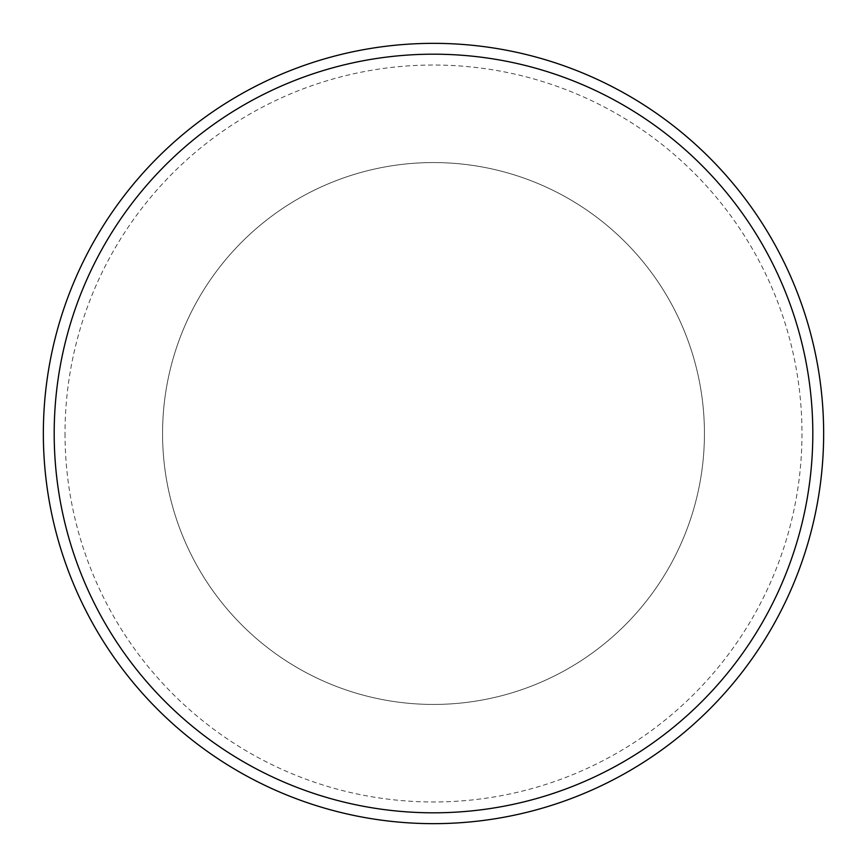 <?xml version="1.0" encoding="UTF-8"?>
<svg xmlns="http://www.w3.org/2000/svg" width="867" height="867" viewBox="0 0 867 867"><rect width="100%" height="100%" fill="white"/><g stroke="black" fill="none" stroke-linecap="round" stroke-linejoin="round"><path stroke-width="0.65" stroke-dasharray="4.33 3.25" d="M65.025 433.5A368.475 368.475 0 0 0 433.5 801.975A368.475 368.475 0 0 0 801.975 433.5A368.475 368.475 0 0 0 433.5 65.025A368.475 368.475 0 0 0 65.025 433.5M54.188 433.5A379.312 379.312 0 0 1 433.5 54.188A379.312 379.312 0 0 1 812.812 433.5A379.312 379.312 0 0 1 433.5 812.812A379.312 379.312 0 0 1 54.188 433.5A379.312 379.312 0 0 0 433.5 812.812A379.312 379.312 0 0 0 812.812 433.5A379.312 379.312 0 0 1 433.5 812.812A379.312 379.312 0 0 1 54.188 433.5A379.312 379.312 0 0 1 433.5 54.188A379.312 379.312 0 0 1 812.812 433.5A379.312 379.312 0 0 0 433.5 54.188A379.312 379.312 0 0 0 54.188 433.5M823.65 433.5A390.15 390.15 0 0 0 433.5 43.35A390.15 390.15 0 0 0 43.35 433.5A390.15 390.15 0 0 0 433.5 823.65A390.15 390.15 0 0 0 823.65 433.5A390.15 390.15 0 0 0 433.5 43.35A390.15 390.15 0 0 0 43.35 433.5A390.15 390.15 0 0 0 433.5 823.65A390.15 390.15 0 0 0 823.65 433.5A390.15 390.15 0 0 0 433.5 43.35A390.15 390.15 0 0 0 43.35 433.5A390.15 390.15 0 0 0 433.5 823.65A390.15 390.15 0 0 0 823.65 433.5M704.438 433.5A270.938 270.938 0 0 1 433.5 704.438A270.938 270.938 0 0 1 162.562 433.5A270.938 270.938 0 0 1 433.5 162.562A270.938 270.938 0 0 1 704.438 433.5A270.938 270.938 0 0 1 433.5 704.438A270.938 270.938 0 0 1 162.562 433.5A270.938 270.938 0 0 1 433.5 162.562A270.938 270.938 0 0 1 704.438 433.5"/><path stroke-width="1.3" d="M812.812 433.5A379.312 379.312 0 0 0 433.5 54.188A379.312 379.312 0 0 0 54.188 433.5A379.312 379.312 0 0 0 433.5 812.812A379.312 379.312 0 0 0 812.812 433.5M43.35 433.5A390.15 390.15 0 0 1 433.5 43.35A390.15 390.15 0 0 1 823.65 433.5A390.15 390.15 0 0 1 433.5 823.65A390.15 390.15 0 0 1 43.35 433.5"/></g></svg>

